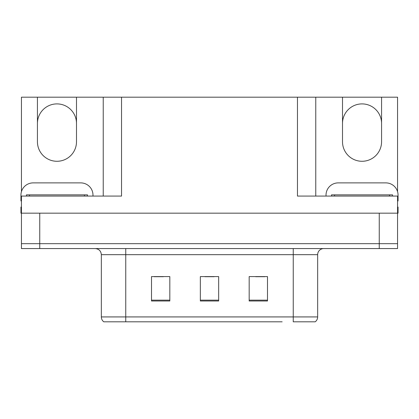 <?xml version="1.0" encoding="UTF-8"?>
<svg xmlns="http://www.w3.org/2000/svg" width="419" height="419" viewBox="0 0 419 419"><rect width="100%" height="100%" fill="white"/><g stroke="black" fill="none" stroke-linecap="round" stroke-linejoin="round"><path stroke-width="0.63" d="M21.437 191.677L21.437 97.187L37.432 97.187L37.432 141.748A19.531 19.531 0 0 0 56.963 161.278A19.531 19.531 0 0 0 76.494 141.748L76.494 97.187L342.506 97.187L342.506 141.748A19.531 19.531 0 0 0 362.037 161.278A19.531 19.531 0 0 0 381.568 141.748L381.568 97.187L397.563 97.187L397.563 191.677M37.432 123.432A19.531 19.531 0 0 1 56.963 103.902A19.531 19.531 0 0 1 76.494 123.432M297.459 97.187L297.459 196.071L397.563 196.071L397.563 213.161L21.437 213.161L21.437 243.68L39.753 243.68L21.437 243.68L21.437 248.567L39.753 248.567L39.753 243.68L379.247 243.68L39.753 243.68L39.753 213.161M21.437 207.059L20.95 207.059L20.95 213.161L21.437 213.161L21.437 196.071L121.541 196.071L121.541 97.187M39.753 248.567L397.563 248.567L397.563 243.68L379.247 243.68L397.563 243.68L397.563 213.161L398.05 213.161L398.05 207.059L397.563 207.059M103.231 97.187L103.231 196.071M315.769 97.187L315.769 196.071M381.568 97.187L342.506 97.187M37.432 97.187L76.494 97.187M381.568 123.432A19.531 19.531 0 0 0 362.037 103.902A19.531 19.531 0 0 0 342.506 123.432M314.884 321.813L293.248 321.813L293.248 316.926L317.66 316.926L317.66 254.668A6.102 6.102 0 0 1 323.767 248.567M282.139 321.813L103.781 321.813A6.102 6.102 0 0 1 101.34 316.926L101.34 254.668C100.979 250.96 98.942 248.928 95.233 248.567M267.49 300.999L267.49 276.582L249.174 276.582L249.174 300.999L267.49 300.999M169.826 300.999L169.826 276.582L151.51 276.582L151.51 300.999L169.826 300.999M218.655 300.999L218.655 276.582L200.345 276.582L200.345 300.999L218.655 300.999M293.248 321.813L312.778 321.813M101.34 316.926L125.752 316.926L125.752 321.813L117.624 321.813M154.197 276.708L163.352 276.708M255.648 276.708L264.803 276.708M204.922 276.708L214.078 276.708M21.437 200.963A12.209 12.209 0 0 0 20.95 200.952L20.95 195.092A12.209 12.209 0 0 1 33.159 182.888L80.767 182.888A12.209 12.209 0 0 1 92.976 195.092L92.976 196.071M326.024 196.071L326.024 195.092A12.209 12.209 0 0 1 338.233 182.888L385.841 182.888A12.209 12.209 0 0 1 398.05 195.092L398.05 200.952A12.209 12.209 0 0 0 397.563 200.963M26.444 196.071L26.444 194.851L87.482 194.851L87.482 196.071M331.518 196.071L331.518 194.851L392.556 194.851L392.556 196.071M379.247 213.161L379.247 248.567M293.248 248.567L293.248 254.668L101.34 254.668M317.66 254.668L293.248 254.668L293.248 316.926L125.752 316.926L125.752 248.567M218.655 300.151L200.345 300.151M169.826 300.151L151.51 300.151M267.49 300.151L249.174 300.151M84.428 194.851L84.428 196.071M29.498 194.851L29.498 196.071M389.502 194.851L389.502 196.071M334.572 194.851L334.572 196.071M315.219 321.813C316.801 320.566 317.612 318.938 317.66 316.926"/></g></svg>

